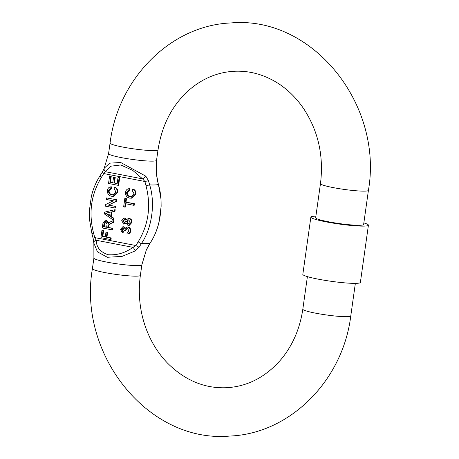 <?xml version="1.0" encoding="UTF-8"?>
<svg xmlns="http://www.w3.org/2000/svg" width="459" height="459" viewBox="0 0 459 459"><rect width="100%" height="100%" fill="white"/><g stroke="black" fill="none" stroke-linecap="round" stroke-linejoin="round"><path stroke-width="0.69" d="M156.559 174.856L158.378 184.403A29.674 2.989 -172 0 1 149.663 184.908L148.498 180.743L145.819 176.181L120.688 162.48L109.638 163.174L104.285 168.178L102.42 171.918A3.184 0.855 -150.8 0 1 102.455 171.867M135.313 250.907A3.184 0.798 56.9 0 0 132.949 247.344L96.212 240.264L94.738 237.596L135.904 245.525L132.949 247.344C125.324 252.898 117.062 255.359 108.163 254.739C100.395 252.18 96.413 247.355 96.212 240.264A3.184 2.255 173.1 0 0 93.768 242.805A3.184 2.255 173.1 0 0 93.785 242.909L97.44 251.853L107.366 257.275L122.105 256.374L135.313 250.907L139.169 247.103L141.418 243.568A3.184 0.947 -146.2 0 1 138.199 241.773L135.904 245.525A3.184 0.855 29.2 0 0 139.169 247.103M150.225 242.926A3.184 0.947 -146.2 0 1 150.185 243A3.184 0.947 -146.2 0 1 150.133 243.058L146.151 250.281M147.982 246.586A3.184 0.855 -150.8 0 0 148.022 246.54L146.381 249.811L141.854 264.832A24.212 2.444 -172 0 1 106.792 262.106A24.212 2.444 -172 0 1 93.9 258.096L92.414 268.641A24.212 2.444 -172 0 0 105.306 272.652A24.212 2.444 -172 0 0 137.66 276.106A24.212 2.444 -172 0 0 140.374 275.377C137.878 293.875 139.84 311.787 146.26 329.12C151.35 342.494 158.579 353.969 167.948 363.545C185.436 380.7 205.167 388.756 227.142 387.7C248.319 386.277 266.513 376.587 281.723 358.634C292.951 344.772 299.985 328.288 302.82 309.182L307.398 276.634M363.626 224.514A24.212 2.444 -172 0 1 328.558 221.789A24.212 2.444 -172 0 1 315.666 217.773L320.468 183.623A24.212 2.444 -172 0 0 333.36 187.633A24.212 2.444 -172 0 0 365.708 191.087A24.212 2.444 -172 0 0 368.422 190.359L363.626 224.514M363.849 222.908A29.055 2.932 -172 0 1 368.422 225.185L360.372 282.446A29.055 2.932 -172 0 1 318.294 279.17A29.055 2.932 -172 0 1 302.825 274.356L310.869 217.101A29.055 2.932 -172 0 1 315.895 216.172M368.422 225.185A29.055 2.932 -172 0 1 326.343 221.915A29.055 2.932 -172 0 1 310.869 217.101M93.59 233.178A3.184 0.379 163.3 0 0 91.995 234.004L93.085 238.198L94.738 237.596L93.59 233.178C88.444 213.039 91.066 194.415 101.439 177.312L103.74 173.559L110.975 166.181L120.734 164.97L132.708 170.358L142.577 178.867L144.901 181.489L146.054 185.912A3.184 0.379 163.3 0 1 149.663 184.908C155.463 203.234 151.998 228.249 141.418 243.568A29.674 2.989 8 0 0 150.133 243.058C160.541 227.859 164.098 202.861 158.378 184.403A3.184 0.379 163.3 0 1 158.441 184.449L157.311 180.226M93.085 238.198L93.865 243.551L93.9 258.096M101.439 177.312A3.184 0.947 -146.2 0 1 100.251 175.458A3.184 0.947 -146.2 0 1 100.303 175.401M114.389 211.369L111.29 212.018L110.648 216.568L113.407 218.346L113.184 219.941L113.763 219.907L113.993 218.312L111.233 216.533L111.876 211.983L114.974 211.335L115.198 209.74L114.612 209.769L114.389 211.369L114.974 211.335M131.658 196.693L130.476 196.572C128.273 196.234 127.195 194.88 127.241 192.522L129.57 190.215L129.495 188.655L128.91 188.689L128.985 190.25L129.57 190.215M135.91 194.088C136.139 191.753 135.29 190.095 133.357 189.119L132.771 189.154C134.705 190.129 135.56 191.787 135.33 194.123L135.91 194.088L131.756 198.185L129.685 198.116C126.77 197.479 125.399 195.534 125.565 192.269C125.915 190.169 127.028 188.976 128.91 188.689M125.909 198.73L125.433 202.149L133.844 203.773L133.638 205.276L134.217 205.242L134.43 203.739L126.013 202.115L126.495 198.695L124.814 198.517L126.495 198.695M133.638 205.276L125.221 203.658L124.739 207.078L125.324 207.043L125.783 203.762M129.513 218.484L128.256 218.467L129.513 218.484C131.32 219.035 132.123 220.36 131.922 222.46L129.26 225.369L127.935 225.352L125.806 222.862L123.683 224.112L121.704 220.659L124.01 218.054L124.561 218.1L126.202 220.039L128.256 218.467M123.683 224.112L125.927 223.533M126.609 219.356L125.141 218.065L124.01 218.054M122.478 232.954L120.482 229.362L122.817 226.757L123.328 226.792L125.009 228.611L126.948 227.01L127.636 227.062C129.478 227.641 130.304 229.007 130.121 231.158C129.759 233.052 128.709 233.987 126.977 233.958L127.045 232.57L129.031 230.894L127.43 228.427L126.982 228.393L125.382 230.085L125.387 230.997L124.309 230.642L123.173 228.169L121.583 229.529L122.794 231.606L122.478 232.954L123.064 232.92L123.379 231.571L122.169 229.494L123.138 228.163M125.359 227.922L123.907 226.757L122.817 226.757M127.556 233.924C129.289 233.952 130.339 233.017 130.706 231.124C130.89 228.972 130.058 227.607 128.216 227.027L126.948 227.01M125.387 230.997L125.967 230.963L125.967 230.051L127.275 228.404M119.145 177.518L118.049 185.316L118.634 185.281L119.73 177.484L118.049 177.306L119.73 177.484M111.273 176.136L109.592 175.958L111.273 176.136L110.43 182.154L112.794 182.613M115.243 177.323L113.562 177.145L115.243 177.323L114.452 182.929L117.183 183.457M113.528 194.84L112.34 194.725C110.143 194.381 109.064 193.032 109.104 190.669L111.439 188.368L111.365 186.807L110.78 186.836L110.854 188.397L111.439 188.368M117.779 192.235C118.009 189.9 117.16 188.247 115.226 187.266L114.641 187.301C116.575 188.282 117.424 189.934 117.194 192.269L117.779 192.235L113.625 196.337L111.554 196.263C108.64 195.632 107.268 193.681 107.435 190.422C107.779 188.322 108.898 187.129 110.78 186.836M116.603 199.734L106.505 197.932L116.603 199.734L116.379 201.323L108.559 205.07L115.662 206.435L115.45 207.938L114.865 207.973L105.352 206.143L105.576 204.553L113.39 200.807L106.293 199.436L106.505 197.932M108.685 225.174L108.1 225.208L107.739 227.486L112.007 228.307L111.795 229.816L112.38 229.781L112.593 228.272L108.324 227.452L108.536 225.908L108.685 225.174L111.216 223.361L113.413 222.42L113.654 220.693L113.075 220.727L112.828 222.454L113.413 222.42M106.586 220.228L105.358 220.217L106.586 220.228L108.72 222.873M107.05 232.386L106.379 237.171L110.648 237.997L110.435 239.5L111.015 239.466L111.227 237.963L106.958 237.137L107.635 232.352L105.954 232.174L107.635 232.352M103.602 230.728L101.921 230.55L103.602 230.728L102.816 236.339L105.3 236.821M148.498 180.743L144.901 181.489L103.74 173.559A3.184 0.855 -150.8 0 1 102.42 171.918L100.251 175.458C96.08 181.862 93.108 188.907 91.341 196.59L89.344 210.876L89.396 218.914L91.995 234.004M145.819 176.181A3.184 1.193 -43.8 0 1 142.577 178.867L105.834 171.792A3.184 2.645 -153 0 1 104.285 168.178M111.29 212.018L111.876 211.983M110.648 216.568L111.233 216.533M113.407 218.346L113.993 218.312M113.184 219.941L104.268 213.871L104.503 212.178L114.612 209.769M128.985 190.25L126.655 192.556L127.241 192.522M126.655 192.556C126.609 194.914 127.688 196.268 129.891 196.607L130.476 196.572M129.891 196.607L131.372 196.716L134.212 194.048L132.249 190.6L132.771 189.154M135.33 194.123L131.176 198.219M125.433 202.149L126.013 202.115M133.844 203.773L134.43 203.739M124.739 207.078L123.643 206.866L124.814 198.517M125.141 218.065L124.561 218.1M128.933 218.518C130.735 219.069 131.538 220.395 131.343 222.495L131.922 222.46M131.343 222.495L128.675 225.403M123.173 228.169L122.846 228.14M121.583 229.529L122.169 229.494M122.794 231.606L123.379 231.571M123.328 226.792L123.907 226.757M127.636 227.062L128.216 227.027M130.121 231.158L130.706 231.124M128.015 233.929L126.977 233.958M125.382 230.085L125.967 230.051M118.049 185.316L108.536 183.485L109.592 175.958M110.694 176.17L109.844 182.189L110.43 182.154M109.844 182.189L112.771 182.751L113.562 177.145M114.658 177.358L113.872 182.963L114.452 182.929M113.872 182.963L117.165 183.6L118.049 177.306M110.854 188.397L108.525 190.703L109.104 190.669M108.525 190.703C108.479 193.067 109.558 194.415 111.761 194.754L112.34 194.725M111.761 194.754L113.241 194.868L116.081 192.201L114.119 188.747L114.641 187.301M117.194 192.269L113.04 196.366M116.018 199.763L115.794 201.358L116.379 201.323M115.794 201.358L108.559 205.07M107.98 205.104L115.662 206.435M115.077 206.47L114.865 207.973M107.739 227.486L108.324 227.452M112.007 228.307L112.593 228.272M111.795 229.816L102.282 227.98L102.931 223.349L105.358 220.217M106 220.263L108.163 223.59L110.2 221.972L113.075 220.727M112.828 222.454L111.216 223.361M110.636 223.395L108.1 225.208M106.379 237.171L106.958 237.137M110.648 237.997L111.227 237.963M110.435 239.5L100.923 237.67L101.921 230.55M103.017 230.762L102.231 236.374L102.816 236.339M102.231 236.374L105.277 236.959L105.954 232.174M105.484 213.234L110.126 212.259L109.615 215.902L105.484 213.234L110.114 212.351M128.107 223.981L126.581 221.611L128.239 219.844L128.721 219.884L130.247 222.271L128.606 224.015L128.107 223.981L128.692 223.946L127.166 221.577L128.526 219.855M124.246 222.77L122.805 220.848L124.4 219.471L125.491 221.353L123.878 222.747L124.464 222.713L123.385 220.819L124.36 219.465M124.05 219.448L124.4 219.471M106.643 227.274L103.591 226.689L104.038 223.504L105.444 221.749L105.817 221.777L107.045 224.417L106.643 227.274M107.136 214.301L107.722 214.267L106.063 213.2M109.667 215.529L107.722 214.267M126.581 221.611L127.166 221.577M122.805 220.848L123.385 220.819M103.591 226.689L104.176 226.654L104.623 223.47L105.736 221.76M106.66 227.13L104.176 226.654M104.078 168.591L108.582 153.627A24.212 2.444 8 0 0 121.474 157.638A24.212 2.444 8 0 0 156.536 160.363L156.571 174.908L157.351 180.261M320.468 183.623C323.888 155.974 318.276 130.976 303.629 108.617C296.141 97.647 287.173 88.937 276.731 82.494C263.041 74.203 248.698 70.468 233.7 71.3C219.109 72.183 205.615 77.307 193.21 86.659C174.081 101.68 162.354 122.731 158.022 149.818A24.212 2.444 -172 0 1 155.308 150.546A24.212 2.444 -172 0 1 122.955 147.092A24.212 2.444 -172 0 1 110.062 143.076L108.582 153.627M92.414 268.641C77.479 354.618 148.389 443.457 229.948 436.05C290.352 433.635 342.907 380.167 350.779 315.924A24.212 2.444 -172 0 1 348.065 316.647A24.212 2.444 -172 0 1 315.712 313.193A24.212 2.444 -172 0 1 302.82 309.182M146.054 185.912C151.195 206.051 148.578 224.669 138.199 241.773M107.957 225.943L108.536 225.908M107.481 212.815L108.066 212.781M104.623 223.47L104.038 223.504M368.422 190.359C383.363 104.382 312.453 15.543 230.894 22.95C170.49 25.365 117.934 78.833 110.062 143.076M158.022 149.818L156.536 160.363M350.779 315.924L355.352 283.375M141.854 264.832L140.374 275.377M148.022 246.54L150.185 243C154.362 236.586 157.339 229.529 159.107 221.829L161.138 206.303L161.034 199.378L158.441 184.449"/></g></svg>
